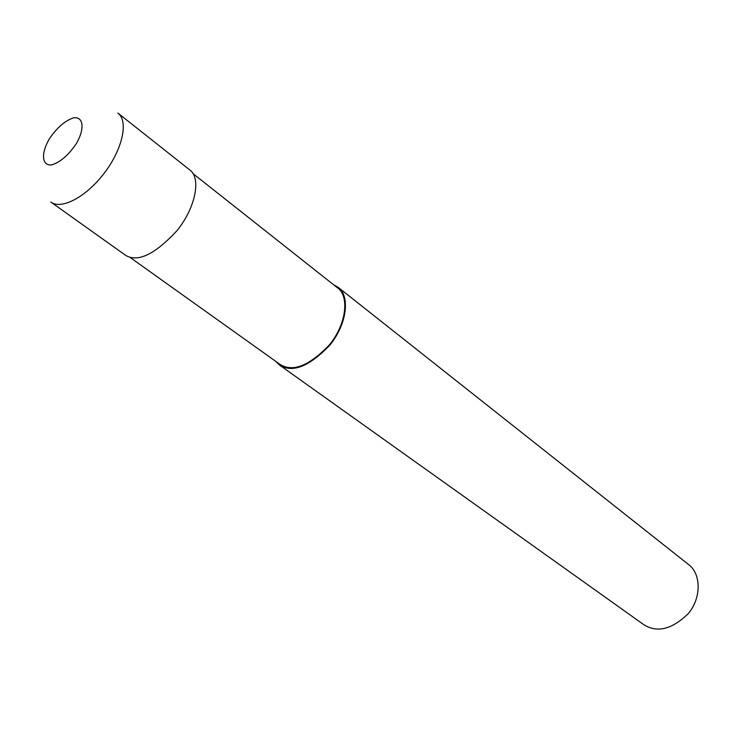 <?xml version="1.0" encoding="UTF-8"?>
<svg xmlns="http://www.w3.org/2000/svg" width="735" height="735" viewBox="0 0 735 735"><rect width="100%" height="100%" fill="white"/><g stroke="black" fill="none" stroke-linecap="round" stroke-linejoin="round"><path stroke-width="1.1" d="M49.291 138.952C40.811 153.431 41.794 166.009 51.661 164.897C60.298 162.242 68.539 155.131 76.367 143.564C85.03 128.634 83.468 116.295 73.518 117.848C64.946 120.715 56.871 127.743 49.291 138.952M118.206 113.328L118.243 113.355C128.616 121.56 122.433 149.416 104.251 173.148C86.252 196.962 61.253 210.127 50.788 202.006L125.382 255.174C137.638 262.772 154.901 254.531 177.181 230.459C196.319 206.507 200.784 177.797 190.034 170.143L117.894 113.071M130.022 257.388L279.925 364.33C292.75 372.452 309.316 365.892 329.629 344.642C346.828 323.308 349.134 296.297 337.861 288.129L193.084 173.69M275.873 361.445L279.465 365.001C292.502 373.251 309.352 366.572 330.006 344.972C347.499 323.281 349.842 295.81 338.385 287.504L333.571 284.739M279.465 365.001L643.447 624.438C656.888 633.193 671.873 629.555 688.392 613.523C701.962 597.05 700.675 573.557 688.833 564.756L688.355 564.379M688.833 564.756L338.385 287.504"/></g></svg>
